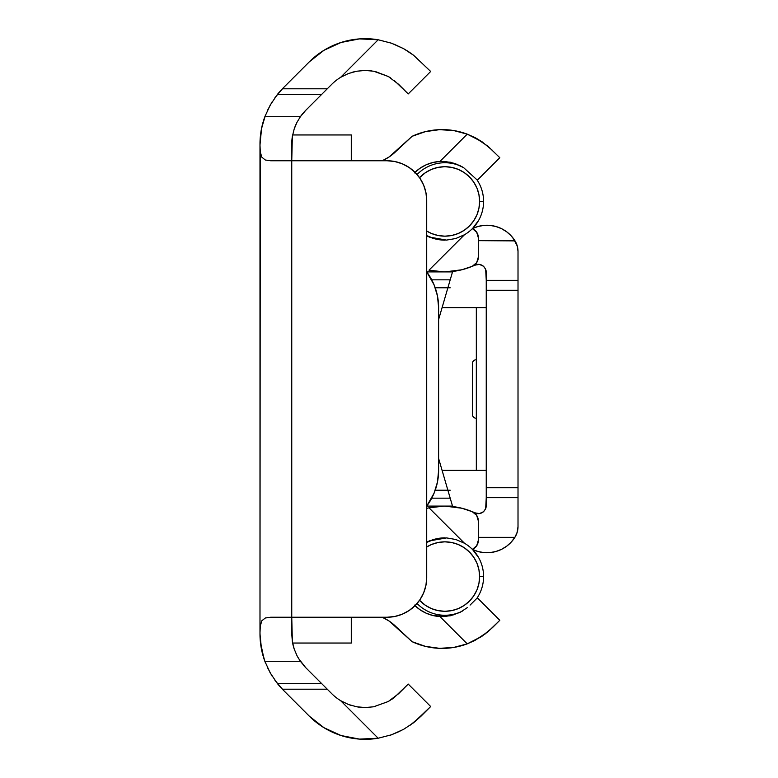 <?xml version="1.0" encoding="UTF-8"?>
<svg xmlns="http://www.w3.org/2000/svg" width="778" height="778" viewBox="0 0 778 778"><rect width="100%" height="100%" fill="white"/><g stroke="black" fill="none" stroke-linecap="round" stroke-linejoin="round"><path stroke-width="1.17" d="M391.49 734.802L403.549 729.365L413.536 722.781L430.681 706.531L408.226 684.076L398.589 693.713L388.339 701.484L373.605 706.794L365.174 707.552L356.655 706.774L348.33 704.44L340.589 700.638A47.234 47.234 0 0 1 331.778 693.713L327.266 689.201L282.365 689.201A79.385 79.385 0 0 0 283.241 690.086L309.323 716.168L324.047 727.751L341.075 735.541L359.465 739.1L378.176 738.234L340.589 700.638A47.234 47.234 0 0 1 331.778 693.713L305.696 667.631L300.376 661.29L297.196 656.078L294.23 649.134L292.363 641.578L291.75 617.246L387.016 617.246L394.757 616.487L402.207 614.221L409.072 610.555L415.082 605.615L420.023 599.605L423.689 592.739L425.945 585.299L426.714 577.548L426.714 200.452L425.945 192.701L423.689 185.261L420.023 178.395L415.082 172.385L409.072 167.445L402.207 163.779L394.757 161.513L387.016 160.754L291.75 160.754L292.353 136.461A47.633 47.633 0 0 0 292.353 136.461L294.201 128.963L297.011 122.282L300.376 116.71L305.696 110.369L331.778 84.287A47.234 47.234 0 0 1 340.589 77.362L348.369 73.54L356.703 71.216L365.281 70.448L373.673 71.216L388.387 76.536L398.589 84.287L408.226 93.924L430.681 71.469L413.536 55.219L430.681 71.469L408.226 93.924L394.076 80.319M292.625 134.954L351.286 134.954L351.286 160.754L351.286 134.954L292.625 134.954M260.416 135.897A79.385 79.385 0 0 1 260.513 134.954L260.513 134.954A79.385 79.385 0 0 0 259.988 144.047L261.69 127.728L264.851 116.71L270.248 105.02L277.474 94.352L282.365 88.799A79.385 79.385 0 0 1 283.241 87.914A79.385 79.385 0 0 0 277.474 94.352L321.713 94.352L305.696 110.369A47.633 47.633 0 0 0 300.376 116.71L264.851 116.71A79.385 79.385 0 0 0 260.513 134.954L260.513 134.954M305.696 110.369L300.376 116.71L297.011 122.282A47.633 47.633 0 0 0 294.201 128.963L292.353 136.461A47.633 47.633 0 0 0 291.75 144.047L291.75 633.953L292.353 641.5A47.633 47.633 0 0 0 292.353 641.5L294.181 648.998L297.011 655.728A47.633 47.633 0 0 0 297.021 655.728L298.664 658.674A47.633 47.633 0 0 0 298.664 658.674L305.696 667.631L321.713 683.648L277.474 683.648A79.385 79.385 0 0 0 283.241 690.086A79.385 79.385 0 0 1 282.365 689.201L277.474 683.648L270.248 672.98A79.385 79.385 0 0 0 270.258 672.999M371.437 70.866L365.174 70.448L356.655 71.226L348.33 73.56L340.589 77.362L378.176 39.766L391.49 43.198L403.549 48.635L413.556 55.238L403.549 48.635L393.687 44.015M375.414 71.566L388.387 76.536L398.589 84.287M274.984 97.62L283.241 87.914L309.323 61.832A78.996 78.996 0 0 1 378.176 39.766L359.465 38.9L341.075 42.459L324.047 50.249L309.323 61.832L283.241 87.914A79.385 79.385 0 0 0 282.365 88.799L327.266 88.799L331.778 84.287A47.234 47.234 0 0 1 340.589 77.362L348.369 73.54L356.703 71.216L365.281 70.448L373.673 71.216M341.095 42.459A78.996 78.996 0 0 0 341.065 42.459L324.047 50.249M403.568 48.644L391.519 43.218L378.176 39.766L359.465 38.9L341.075 42.459M413.526 55.219L408.936 51.922M408.79 51.815L403.87 48.82M270.258 105.001A79.385 79.385 0 0 0 270.238 105.04L277.474 94.352L321.713 94.352L327.266 88.799L282.365 88.799L277.474 94.352M265.502 114.998L261.515 128.564L259.988 144.047L259.988 633.953A79.385 79.385 0 0 0 262.974 655.494M263.898 658.548A79.385 79.385 0 0 0 264.851 661.29L300.376 661.29L264.851 661.29L261.359 648.648L259.988 633.953L261.515 649.435L263.363 656.846M263.936 658.655L260.387 641.84L259.988 632.932L260.299 625.959L261.826 620.815L265.279 618.004L270.656 617.246L387.016 617.246L301.669 617.246M270.248 672.98L264.851 661.29L270.248 672.98L277.474 683.648L282.365 689.201L327.266 689.201L321.713 683.648L277.474 683.648M274.984 680.38L283.241 690.086L309.323 716.168A78.996 78.996 0 0 0 378.176 738.234L391.519 734.782L378.176 738.234L359.465 739.1L341.075 735.541A78.996 78.996 0 0 0 341.085 735.541M400.009 731.213L391.519 734.782L403.588 729.346L413.556 722.762L403.588 729.346M390.021 735.298L391.373 734.84M324.037 727.741A78.996 78.996 0 0 0 324.056 727.761L341.075 735.541M413.556 722.762L421.044 716.168L409.666 725.592M373.81 706.755L375.375 706.434M388.348 701.484L373.673 706.784L365.281 707.552L369.861 707.319M421.044 716.168L430.681 706.531L408.226 684.076L394.076 697.681L388.339 701.484L373.605 706.794L365.174 707.552L356.655 706.774L348.33 704.44L340.589 700.638L348.369 704.46L356.703 706.784L365.232 707.552M356.703 706.784L359.261 707.183M292.625 643.046L351.286 643.046L292.625 643.046A47.633 47.633 0 0 0 294.191 648.998M303.478 665.258A47.633 47.633 0 0 0 305.696 667.631M272.018 102.035L267.408 110.544M263.771 658.159L265.502 663.002M267.408 667.456L272.018 675.965M403.588 48.654L408.489 51.62M391.49 43.198L378.234 39.775M348.349 73.55L340.589 77.362L378.176 39.766M356.684 71.216L352.629 72.15M365.222 70.448L360.117 70.72M390.682 77.926L388.339 76.516M392.034 699.179L394.106 697.662M348.388 704.46L350.966 705.364M340.589 700.638L378.176 738.234M260.008 631.065L260.426 625.074L261.914 620.669L265.376 617.965L270.656 617.246L291.75 617.246L291.75 160.754L270.656 160.754L265.269 159.996L261.816 157.166L260.299 152.021L259.988 145.068L261.359 129.352L264.851 116.71L270.248 105.02M260.28 151.924L259.988 632.932M292.353 136.461L291.75 144.047M297.011 122.282L294.201 128.963M264.851 116.71L300.376 116.71M301.669 160.754L270.656 160.754M420.003 178.376A39.697 39.697 0 0 1 420.032 178.415L415.082 172.385A39.697 39.697 0 0 0 402.207 163.779M394.757 161.513A39.697 39.697 0 0 0 387.016 160.754A39.697 39.697 0 0 1 426.714 200.452A39.697 39.697 0 0 0 423.679 185.232M426.714 200.452L426.714 577.548L426.714 200.452M423.679 592.768A39.697 39.697 0 0 0 426.714 577.548A39.697 39.697 0 0 1 387.016 617.246A39.697 39.697 0 0 0 394.757 616.487M402.207 614.221A39.697 39.697 0 0 0 415.082 605.615M260.513 643.046L260.513 643.046A79.385 79.385 0 0 1 260.387 641.84M351.286 643.046L351.286 617.246L351.286 643.046M382.261 617.246L389.107 621.038L382.261 617.246A47.234 47.234 0 0 1 396.265 626.912L412.136 641.704L425.469 646.382L439.473 648.327L453.574 647.481L467.228 643.853L480.843 637.007M484.752 634.294L492.552 627.545L481.961 636.278L467.228 643.853A71.138 71.138 0 0 1 412.136 641.704L389.107 621.038M425.43 646.372A71.138 71.138 0 0 0 453.574 647.481L439.473 648.327M492.552 627.545L499.807 620.299L477.352 597.844L470.097 605.09L477.352 597.844L499.807 620.299L487.884 631.824L474.979 640.411L467.228 643.853L439.94 616.565A39.386 39.386 0 0 1 415.014 605.692M474.969 640.42L467.228 643.853L439.94 616.565L450.579 615.738L460.255 612.276L467.325 607.618L460.255 612.276L450.579 615.738L439.94 616.565L445.162 616.526L454.877 614.552L445.162 616.526L432.869 615.495L426.111 613.171L419.887 609.67L414.402 605.09M415.014 172.308A39.386 39.386 0 0 1 439.94 161.435L445.162 161.474L454.877 163.448L463.727 167.737L477.352 180.156L499.807 157.701L487.884 146.176L474.979 137.589L467.228 134.147L481.942 141.713L492.552 150.455L481.942 141.713L474.94 137.57L467.228 134.147L453.574 130.519A71.138 71.138 0 0 0 425.43 131.628M414.402 172.911L419.887 168.33L426.111 164.829L432.869 162.505L439.94 161.435L450.579 162.262L460.255 165.724L450.579 162.262L439.94 161.435L467.228 134.147L439.94 161.435L445.162 161.474L454.877 163.448L463.727 167.737L477.352 180.156L499.807 157.701L487.884 146.176M453.574 130.519L439.473 129.673L425.469 131.618L412.136 136.296A71.138 71.138 0 0 1 467.228 134.147M412.136 136.296L396.265 151.088A47.234 47.234 0 0 1 382.261 160.754L389.107 156.962L412.136 136.296M439.473 129.673L425.469 131.618M482.01 141.761L482.875 142.355M474.979 137.589L478.081 139.301M450.199 287.782L435.213 287.782L447.885 287.782L438.617 319.534L450.199 279.837L431.741 279.837L450.199 279.837L452.514 271.901L426.714 271.901A59.546 59.546 0 0 1 438.617 307.621L437.479 296.01L434.085 284.836L426.714 271.901L452.514 271.901L447.885 287.782L435.213 287.782L434.036 284.729M434.046 493.252L435.213 490.218L447.885 490.218L451.892 503.969L438.617 458.466L438.617 470.379L438.617 307.621L438.617 470.379A59.546 59.546 0 0 1 426.714 506.099L434.085 493.164L437.479 481.99L438.617 470.379M451.999 504.329L452.514 506.099L426.714 506.099L452.514 506.099L450.199 498.163L431.741 498.163L450.199 498.163M438.617 319.534L438.617 307.621M428.056 504.232L429.116 502.637M429.116 275.354L428.056 273.768M437.615 296.719L436.857 293.228M450.199 490.218L435.213 490.218L447.885 490.218L438.617 458.466M437.615 481.281L436.857 484.772M450.511 499.233L451.794 503.638M450.199 279.837L451.999 273.671M451.794 274.362L450.511 278.767M474.347 226.534L472.479 228.586A38.706 38.706 0 0 0 483.585 201.444L479.618 201.444L478.947 194.665L476.972 188.15L473.763 182.149L469.445 176.878L464.184 172.56L458.174 169.351L451.658 167.377L444.88 166.706L438.111 167.377L431.596 169.351L425.585 172.56L419.536 177.695A34.738 34.738 0 0 1 479.618 201.444L483.585 201.444A38.706 38.706 0 0 0 476.914 179.718A38.706 38.706 0 0 1 472.479 228.586L472.654 228.401M462.57 167.017A38.706 38.706 0 0 0 417.076 174.525A38.706 38.706 0 0 1 462.57 167.017M426.714 546.963A34.738 34.738 0 0 1 479.618 576.556L483.585 576.556A38.706 38.706 0 0 0 472.479 549.414A38.706 38.706 0 0 1 476.914 598.282A38.706 38.706 0 0 0 483.585 576.556L479.618 576.556L478.947 583.335L476.972 589.85L473.763 595.851L469.445 601.122L464.184 605.44L458.174 608.649L451.658 610.623L444.88 611.294L438.111 610.623L431.596 608.649L425.585 605.44L419.536 600.305A34.738 34.738 0 0 0 479.618 576.556L478.947 569.778L476.972 563.262L473.763 557.262L469.445 552.001L464.184 547.683L458.174 544.474L451.658 542.49L444.88 541.828L438.111 542.49L431.596 544.474L426.714 546.963M429.923 540.866L434.727 539.212L444.88 537.861L434.727 539.212L426.714 542.392A38.706 38.706 0 0 1 444.802 537.861M478.684 557.7L472.479 549.414L478.684 557.7M462.56 610.993A38.706 38.706 0 0 1 417.076 603.475A38.706 38.706 0 0 0 462.56 610.993M478.684 220.3L472.547 228.508L475.805 224.716M444.792 240.139A38.706 38.706 0 0 1 426.714 235.608L434.727 238.788L444.88 240.139L434.727 238.788M479.618 201.444L478.947 208.222L476.972 214.738L473.763 220.738L469.445 225.999L464.184 230.317L458.174 233.526L451.658 235.51L444.88 236.172L438.111 235.51L431.596 233.526L426.714 231.037A34.738 34.738 0 0 0 479.618 201.444M432.101 237.971L435.194 238.914M474.347 551.466L472.479 549.414M435.194 539.086L432.101 540.029M476.331 359.728A3.968 3.968 0 0 0 472.363 363.696L472.363 414.304A3.968 3.968 0 0 0 476.331 418.272A3.968 3.968 0 0 1 472.363 414.304L472.363 363.696A3.968 3.968 0 0 1 476.331 359.728M451.687 271.541L444.792 271.901L461.792 269.781L472.246 266.3L476.661 262.643L478.314 257.158L478.314 237.679L476.71 232.272L472.421 228.606A33.065 33.065 0 0 1 514.871 240.645L517.409 246.538L518.012 251.362L518.012 290.262L486.25 290.262L486.25 487.738L518.012 487.738L518.012 290.262L486.25 290.262L486.25 280.333L518.012 280.333L486.25 280.333L485.666 269.276L483.478 266.251L479.481 264.423A7.936 7.936 0 0 0 474.93 265.104L479.481 264.423L483.478 266.251L485.666 269.276L486.25 272.281L486.25 505.719L485.657 508.744L483.478 511.749L479.462 513.577L474.93 512.896A7.936 7.936 0 0 0 479.462 513.577L483.478 511.749L485.657 508.744L486.25 497.667L518.012 497.667L518.012 251.362A19.849 19.849 0 0 0 515.026 240.898L517.409 246.538L518.012 251.362L517.253 245.926L513.169 238.204M514.919 537.277A33.065 33.065 0 0 0 515.026 537.102L517.253 532.074L518.012 526.638L518.012 497.667L518.012 526.638L517.098 532.59A19.849 19.849 0 0 0 518.012 526.638L517.098 532.59L514.871 537.355A33.065 33.065 0 0 1 472.421 549.394L476.71 545.728L478.314 540.321L478.314 520.842L476.661 515.357L472.246 511.7L461.792 508.219L444.783 506.099L451.687 506.459M496.092 226.554L490.13 225.416L484.072 225.387L478.1 226.456L472.421 228.606A39.386 39.386 0 0 1 464.476 234.752L428.999 270.17L444.073 271.901M444.073 506.099L428.999 507.83L464.476 543.248A39.386 39.386 0 0 1 472.421 549.394L478.1 551.544L484.072 552.613M513.169 539.796L515.026 537.102A19.849 19.849 0 0 0 517.098 532.59L514.871 537.355L478.314 537.355L514.871 537.355L511.195 542.14L506.711 546.166L501.567 549.317L495.946 551.485L490.023 552.594L483.994 552.613L478.062 551.534L472.421 549.394A9.919 9.919 0 0 0 472.431 549.394A39.386 39.386 0 0 0 464.476 543.248L428.999 507.83L426.714 508.374L428.999 507.83A71.138 71.138 0 0 1 472.246 511.7L477.118 513.568L479.462 513.577M515.026 240.898L478.314 240.645L514.871 240.645L511.195 235.86L506.711 231.834L501.567 228.683L495.946 226.515L490.023 225.406L483.994 225.387L478.062 226.466L472.421 228.606A9.919 9.919 0 0 0 472.421 228.606A39.386 39.386 0 0 1 464.476 234.752L455.772 238.515L446.484 240.101L437.324 239.468L429.33 237.076M432.714 238.321L444.724 240.139M479.481 264.423L477.128 264.432L472.246 266.3A71.138 71.138 0 0 1 428.999 270.17L440.64 271.794M444.724 537.861L433.083 539.572M433.045 539.582L432.325 539.806M429.368 540.905L437.45 538.502L446.582 537.909L455.83 539.504L464.476 543.248L455.83 539.504L446.582 537.909L429.368 540.905L426.714 542.14L429.368 540.905M478.314 240.645L478.314 257.158A9.919 9.919 0 0 1 472.246 266.3L476.982 264.452M476.817 264.481L479.19 264.394M480.026 264.53L481.271 264.909M482.127 265.317L483.031 265.891M483.702 266.446L485.54 268.984M486.007 270.306L486.182 271.24M486.182 506.741L485.861 508.19M485.53 509.036L483.692 511.554M483.031 512.109L482.127 512.683M481.271 513.091L480.016 513.47M479.18 513.616L476.817 513.519L472.246 511.7A9.919 9.919 0 0 1 478.314 520.842L478.314 537.355M474.833 512.858L467.539 509.911M462.9 508.501L456.18 507.052M440.64 506.206L428.999 507.83M487.592 552.73L490.13 552.584M494.643 551.826L496.092 551.446M498.737 550.561L501.654 549.278M504.193 547.877L506.799 546.098M509.055 544.24L511.282 542.042M511.282 235.958L509.055 233.76M506.799 231.902L504.193 230.123M501.654 228.722L498.737 227.439M456.18 270.948L462.9 269.499M467.568 268.079L474.833 265.142M444.792 537.861L429.33 540.924M428.999 270.17L464.476 234.752L455.772 238.515L446.484 240.101L429.252 237.047L426.714 235.86M476.71 545.728L474.833 547.868A9.919 9.919 0 0 0 477.906 543.141M518.012 487.738L486.25 487.738L486.25 497.667L518.012 497.667L518.012 487.738M478.314 528.914L478.314 520.842M476.71 232.272L474.833 230.132A9.919 9.919 0 0 1 477.906 234.859M478.314 257.158L478.314 249.086M472.421 228.606A9.919 9.919 0 0 1 478.314 237.679M478.314 540.321A9.919 9.919 0 0 1 472.421 549.394M472.363 414.304L472.363 413.818M472.363 364.182L472.363 363.696M476.331 470.379L486.25 470.379L476.331 470.379L476.331 307.621L476.331 470.379L442.089 470.379L476.331 470.379M486.25 307.621L442.089 307.621L486.25 307.621"/></g></svg>
